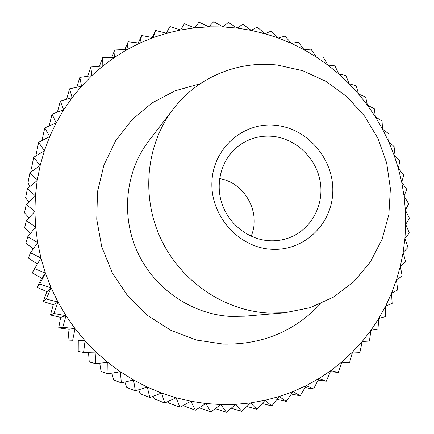 <?xml version="1.0" encoding="UTF-8"?>
<svg xmlns="http://www.w3.org/2000/svg" width="434" height="434" viewBox="0 0 434 434"><rect width="100%" height="100%" fill="white"/><g stroke="black" fill="none" stroke-linecap="round" stroke-linejoin="round"><path stroke-width="0.65" d="M272.628 136.336C259.668 135.24 248.053 138.647 237.783 146.546C221.785 159.218 215.047 182.573 221.807 203.21C228.534 223.857 248.009 239.302 268.76 240.713C275.378 241.152 281.769 240.322 287.937 238.233C310.267 230.649 324.111 206.286 320.335 182.426C316.701 158.546 296.145 138.565 272.628 136.336M275.557 125.307C243.642 121.797 213.327 147.777 211.944 181.542C210.078 215.264 238.288 247.391 271.017 249.246C303.729 251.606 332.194 224.242 332.791 191.644C333.86 159.077 307.5 128.334 275.557 125.307M268.679 313.066L284.617 312.8L310.174 307.668L333.643 297.035L353.987 281.525L370.359 261.935L382.132 239.226L388.875 214.434L390.388 188.654L386.678 162.967L377.943 138.441L364.56 116.084L347.081 96.825L326.205 81.478L302.78 70.737L277.76 65.116C238.613 60.375 197.812 76.791 173.209 109.113C146.296 144.077 140.806 195.826 160.737 238.597C180.696 281.351 224.166 310.847 268.679 313.066M41.713 278.096L45.407 273.094L40.91 257.986L37.65 242.606L35.642 227.063L34.899 211.472L35.414 195.94L37.178 180.582L40.167 165.5L44.355 150.799L49.693 136.574L56.143 122.92L63.641 109.927L72.131 97.666L81.538 86.22L91.796 75.646L102.831 66.001L114.549 57.342L126.88 49.709L139.737 43.134L153.028 37.639L166.672 33.255L180.577 29.984L194.665 27.841L208.852 26.816L223.043 26.903L237.17 28.091L251.145 30.364L264.903 33.689L278.357 38.046L271.272 31.085L264.903 33.689L257.221 27.098L251.145 30.364L242.883 24.185L237.17 28.091L228.371 22.384L223.043 26.903L213.729 21.7L208.852 26.816L199.049 22.161L194.665 27.841L184.434 23.778L180.577 29.984L169.949 26.555L166.672 33.255L155.681 30.489L153.028 37.639L141.734 35.572L139.737 43.134L128.204 41.789L126.88 49.709L115.151 49.113L114.549 57.342L102.674 57.527L102.831 66.001L90.88 66.977L91.796 75.646L79.84 77.415L81.538 86.22L69.63 88.796L72.131 97.666L60.331 101.062L63.641 109.927L52.031 114.115L56.143 122.92L44.773 127.911L49.693 136.574L38.637 142.341L44.355 150.799L33.678 157.303L40.167 165.5L29.935 172.727L37.178 180.582L27.445 188.492L25.611 197.79L27.445 188.502L35.414 195.94L26.241 204.495L34.899 211.472L26.338 220.618L24.564 227.953L26.338 220.629L35.642 227.063L27.743 236.752L25.877 243.073L27.749 236.763L37.65 242.606L30.461 252.778L40.91 257.986L32.176 272.905L34.47 268.586L45.407 273.094L39.749 284.037L37.118 287.395L41.713 278.096L32.176 272.905M78.196 351.459L78.272 340.511L85.059 340.793L83.578 352.408L78.191 351.448L83.583 352.419L96.022 352.077L95.377 363.605L89.252 361.945L95.382 363.611L107.816 362.417L107.995 373.777L101.089 371.482L108.006 373.788L120.359 371.737L121.346 382.859L113.616 380L121.357 382.869L133.558 379.978L135.321 390.795L126.733 387.443L135.332 390.801L147.31 387.09L149.817 397.533L140.35 393.768L149.828 397.533L161.519 393.025L164.73 403.034L176.079 397.756L179.958 407.271L168.669 402.926L167.822 401.607M179.958 407.271L190.889 401.26L176.079 397.756L161.519 393.025L147.31 387.09L133.558 379.978L120.359 371.737L107.816 362.417L96.022 352.077L85.059 340.793L75.017 328.63L72.684 340.261L67.981 340.072L69.011 329.303L58.709 327.898L62.794 327.269L75.017 328.63L65.968 315.686L62.789 327.258L58.704 327.887L60.662 317.368L50.436 314.992L53.962 313.494L65.968 315.686L57.982 302.048L53.957 313.484L50.431 314.981L53.301 304.798L43.221 301.462L46.264 299.053L57.982 302.048L51.109 287.818L46.259 299.042L43.216 301.451L46.964 291.675L37.123 287.406L39.749 284.048L51.109 287.818L45.407 273.094M30.087 186.343L27.944 182.991L29.935 172.737M32.68 170.784L31.465 168.501L33.678 157.314M36.602 155.518L36.125 154.417L38.637 142.341M41.941 140.605L44.773 127.911M49.156 125.974L52.026 114.12M57.402 112.167L60.331 101.062M66.619 99.24L69.624 88.802M76.742 87.25L79.834 77.42M87.695 76.243L90.88 66.977M99.408 66.272L102.674 57.527M111.788 57.375L115.146 49.118M124.759 49.595L128.193 41.794M138.224 42.95L141.734 35.572M152.095 37.465L155.681 30.489M166.287 33.158L169.938 26.555M284.964 36.114L278.357 38.046L291.442 43.4L284.964 36.114M298.256 42.147L291.442 43.4L304.088 49.715L298.256 42.147M311.053 49.15L304.088 49.715L316.24 56.941L311.053 49.15M323.303 57.076L316.24 56.941L327.822 65.046L323.303 57.076M334.939 65.876L327.822 65.046L338.786 73.975L334.939 65.876M345.909 75.494L338.786 73.975L349.077 83.675L345.909 75.494M356.157 85.883L349.077 83.675L358.641 94.097L356.157 85.883M365.623 96.988L358.641 94.097L367.43 105.18L365.623 96.988M374.271 108.739L367.43 105.18L375.399 116.865L374.271 108.739M382.056 121.086L375.399 116.865L382.511 129.093L382.056 121.086M388.94 133.954L382.511 129.093L388.728 141.799L388.94 133.954M394.88 147.283L388.728 141.799L394.018 154.922L394.88 147.283M399.85 161.003L394.018 154.922L398.352 168.387L399.85 161.003M403.821 175.043L398.352 168.387L401.705 182.123L403.821 175.043M406.772 189.332L401.705 182.123L404.054 196.07L406.772 189.332M408.676 203.801L404.054 196.07L405.383 210.143L408.676 203.801M409.522 218.367L405.383 210.143L405.681 224.28L409.522 218.367M409.305 232.955L405.681 224.28L404.938 238.396L409.305 232.955M408.009 247.488L404.938 238.396L403.148 252.42L408.009 247.488M405.638 261.886L403.148 252.42L400.322 266.27L405.638 261.886M402.193 276.078L400.322 266.27L396.459 279.881L402.193 276.078M397.69 289.977L396.459 279.881L391.571 293.162L397.69 289.977M392.135 303.502L391.571 293.162L385.674 306.041L392.135 303.502M385.549 316.576L385.674 306.041L378.795 318.442L385.549 316.576M377.96 329.124L378.795 318.442L370.961 330.285L377.96 329.124M369.399 341.059L370.961 330.285L362.206 341.498L369.399 341.059M359.9 352.316L362.206 341.498L352.565 352.007L359.9 352.316L352.565 352.012L342.095 361.744L349.516 362.802L341.916 362.249M349.516 362.802L352.565 352.007M338.292 372.459L342.095 361.744L330.838 370.631L338.292 372.459L330.41 371.645M326.287 381.215L330.838 370.631L318.854 378.616L326.287 381.215L318.1 380.113M313.56 388.994L318.854 378.616L306.214 385.625L313.56 388.994L305.048 387.6M300.182 395.748L306.214 385.625L292.983 391.609L300.182 395.748L291.328 394.034M286.234 401.417L292.983 391.609L279.241 396.519L286.234 401.417L277.006 399.361M271.787 405.947L279.241 396.519L265.065 400.3L271.787 405.947L262.163 403.528M256.939 409.295L265.065 400.3L250.543 402.92L256.939 409.295L246.875 406.49M241.771 411.421L250.543 402.92L235.77 404.347L241.771 411.421L231.23 408.21M226.391 412.3L235.77 404.347L220.835 404.553L226.391 412.3L215.307 408.654M210.886 411.909L220.835 404.553L205.841 403.528L210.886 411.909L199.19 407.803M195.376 410.233L205.841 403.528L190.889 401.26L195.376 410.233L183.067 405.573M164.73 403.034L154.358 398.938L152.963 396.329M140.356 393.774L138.614 389.786M126.733 387.443L124.883 382.034M113.627 380.005L111.885 373.142M101.1 371.488L99.722 363.198M89.252 361.945L88.493 352.283M78.272 340.511L85.059 340.793M69.011 329.303L75.017 328.63M60.662 317.368L65.968 315.686M53.301 304.798L57.982 302.048M46.964 291.675L51.109 287.818M37.27 263.97L28.422 258.105L30.461 252.789L28.422 258.094M33.201 248.899L25.883 243.083M30.418 233.47L24.564 227.953M28.959 217.814L24.478 212.823L26.241 204.506L24.478 212.812M28.845 202.065L25.606 197.801M251.14 236.221C261.393 212.796 244.884 182.616 219.631 178.613M173.209 109.113L148.884 140.8C125.459 171.246 120.63 215.839 137.714 252.555C154.829 289.256 192.273 314.547 230.953 316.435L244.814 316.191L284.617 312.8M200.107 83.8L175.168 90.782L152.106 102.907L131.941 119.784L115.618 140.79L103.938 165.088L97.52 191.649L96.744 219.289L101.713 246.74L112.238 272.731L127.846 296.037L147.793 315.578L171.132 330.475L196.748 340.104L223.456 344.108C262.369 344.742 294.697 331.31 320.444 303.8"/></g></svg>
